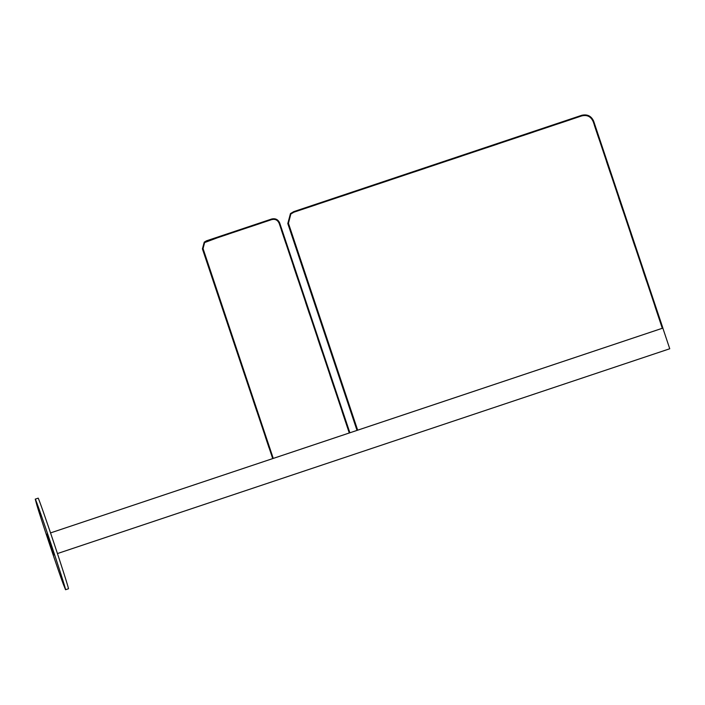 <?xml version="1.0" encoding="UTF-8"?>
<svg xmlns="http://www.w3.org/2000/svg" width="705" height="705" viewBox="0 0 705 705"><rect width="100%" height="100%" fill="white"/><g stroke="black" fill="none" stroke-linecap="round" stroke-linejoin="round"><path stroke-width="1.06" d="M50.275 544.551L46.944 534.108L50.258 544.56M50.54 532.909L662.841 328.107L669.75 348.763L57.44 553.566M341.943 196.131L316.466 204.256M352.694 192.139L378.162 184.023M414.408 171.897L388.922 180.022M425.15 167.905L450.627 159.788M497.607 143.67L523.084 135.554M559.321 123.428L533.844 131.544M570.072 119.427L581.969 115.858C587.168 114.703 590.878 116.554 593.081 121.401L594.782 125.261M598.043 136.268L606.908 161.498M622.295 208.724L631.151 233.963M646.908 281.057L655.394 306.419M658.664 317.426L662.295 328.292M634.421 244.952L643.277 270.191M610.178 172.487L619.025 197.726M461.378 155.787L486.864 147.662M305.714 208.248L293.941 212.187L290.821 214.02M357.62 430.191L662.303 328.283M341.863 196.166L352.879 192.483L352.694 191.945M414.32 171.932L425.335 168.248L425.15 167.702M486.776 147.697L497.792 144.014L497.615 143.468M559.241 123.463L570.248 119.779L570.072 119.233M523.013 135.58L534.02 131.897L533.844 131.35M450.548 159.815L461.563 156.131L461.378 155.585M378.091 184.049L389.107 180.365L388.922 179.819M305.635 208.283L316.651 204.6L316.466 204.062M643.418 270.068L642.872 270.253L646.564 281.26M338.188 372.161L337.642 372.337L341.326 383.353L337.642 372.337M619.175 197.603L618.629 197.788L622.312 208.803M313.945 299.695L313.399 299.881L317.083 310.896L313.399 299.881M594.932 125.138L594.385 125.323L598.069 136.338M289.693 227.23L289.156 227.415L292.839 238.431L289.156 227.415M607.049 161.375L606.503 161.551L610.195 172.566M301.819 263.467L301.273 263.644L304.965 274.659L301.273 263.644M631.292 233.84L630.755 234.016L634.438 245.032M326.062 335.924L325.525 336.109L329.209 347.124L325.525 336.109M655.544 306.296L654.998 306.481L658.682 317.497M350.314 408.389L349.768 408.574L353.452 419.59L349.768 408.574M287.896 223.45L357.021 430.42L287.799 223.538L290.451 213.58L287.799 223.538M662.797 328.151L662.347 328.239L593.125 121.357C590.913 116.51 587.212 114.659 582.004 115.814L293.985 212.152L290.839 214.003L288.442 223.274L357.664 430.156L357.118 430.332M662.894 328.063L593.672 121.181C591.319 116.017 587.371 114.043 581.828 115.268L293.8 211.606L290.451 213.58M250.019 226.887L261.035 223.203L260.85 222.657M228.244 233.567L228.429 234.113L217.413 237.796M297.175 277.268L293.483 266.252L294.029 266.067M216.876 291.87L220.55 302.894L216.858 291.879L217.404 291.703M318.272 338.532L317.735 338.717L321.418 349.733M241.11 364.344L244.802 375.351L241.11 364.344L241.648 364.159M345.661 422.189L341.978 411.174L342.524 410.997M265.362 436.8L269.037 447.825L265.353 436.809L265.9 436.624M333.553 385.952L329.869 374.937L330.398 374.76M253.245 400.563L256.92 411.588L253.227 400.572L253.774 400.396M306.155 302.304L305.609 302.48L309.292 313.496M228.984 328.116L232.668 339.123L228.984 328.116L229.53 327.931M285.058 241.022L281.374 230.006L281.903 229.839M204.75 255.642L208.424 266.666L204.741 255.651L205.278 255.466M202.511 248.786L272.703 458.567L202.414 248.874L204.238 242.141L202.414 248.874M349.777 432.844L349.327 432.94L279.136 223.159C277.7 219.995 275.276 218.788 271.883 219.546L206.671 241.357L204.626 242.564L203.058 248.609L273.249 458.391L272.703 458.567M349.874 432.755L279.682 222.974C278.096 219.502 275.435 218.171 271.707 218.999L206.494 240.81L204.238 242.141M260.85 222.859L271.839 219.581C275.232 218.832 277.655 220.039 279.092 223.203L281.762 229.962M285.023 240.96L293.888 266.19M297.149 277.197L306.005 302.427M321.392 349.654L330.248 374.884M333.527 385.882L342.374 411.121M345.644 422.119L349.275 432.985M228.244 233.76L250.099 226.86M309.283 313.417L318.131 338.656M217.501 237.761L204.6 242.582M273.205 458.426L349.283 432.976M50.54 544.304L53.915 554.941L50.54 544.304M39.542 511.777L40.819 515.813L39.542 511.777M50.02 544.789L51.298 548.825L50.02 544.789M61.361 576.998L62.639 581.035L61.361 576.998M50.892 543.987L52.17 548.023L50.892 543.987M65.547 589.733L68.447 588.763C69.372 590.164 60.419 562.264 53.906 542.912C47.517 523.718 38.052 496.558 38.149 498.179L35.25 499.149L36.968 505.494C40.07 516.245 59.352 573.888 63.221 583.934L65.547 589.733C66.473 591.134 57.519 563.233 51.007 543.881C44.618 524.687 35.162 497.527 35.25 499.149"/></g></svg>
